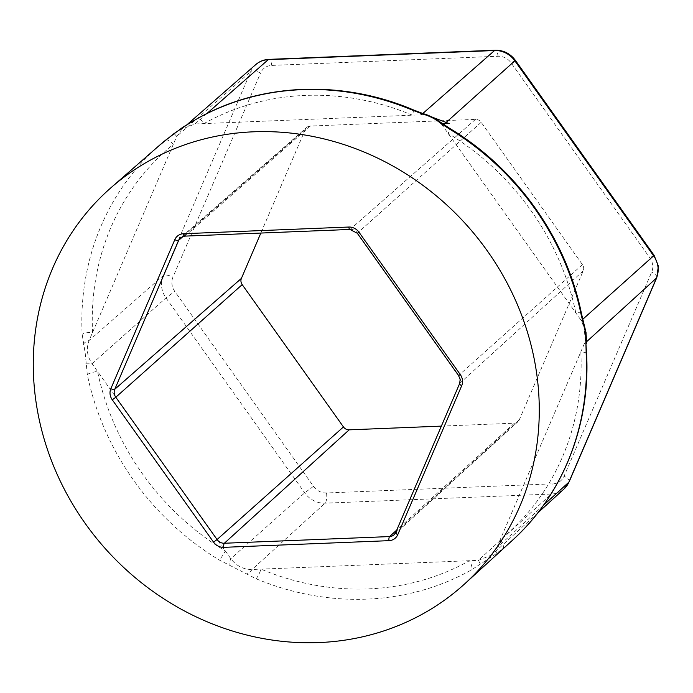 <?xml version="1.0" encoding="UTF-8"?>
<svg xmlns="http://www.w3.org/2000/svg" width="693" height="693" viewBox="0 0 693 693"><rect width="100%" height="100%" fill="white"/><g stroke="black" fill="none" stroke-linecap="round" stroke-linejoin="round"><path stroke-width="0.52" stroke-dasharray="3.46 2.6" d="M441.363 426.117L514.379 423.172A6.488 5.925 -131.8 0 0 517.948 421.725A6.488 5.925 -131.8 0 0 519.291 419.837L583.237 270.842A6.488 5.925 -131.8 0 0 583.662 267.689A6.488 5.925 -131.8 0 0 582.441 264.605L481.176 122.289A6.488 5.925 -131.8 0 0 475.467 119.387L310.256 126.065A6.488 5.925 -131.8 0 0 306.774 127.425A6.488 5.925 -131.8 0 0 305.344 129.4L260.854 233.056M585.931 337.387A24.168 22.072 48.2 0 1 584.277 343.832L496.673 547.929L491.675 554.989L478.387 560.351L252.07 569.499C243.408 569.559 236.322 565.947 230.804 558.679L92.082 363.73C87.032 356.141 86.036 348.397 89.111 340.48L176.706 136.382L182.034 129.037L194.993 123.96L421.318 114.813C429.972 114.761 437.066 118.364 442.584 125.641L581.297 320.59L585.845 332.086M159.52 145.287A264.865 241.9 -131.8 0 0 82.155 334.355L85.23 353.387L87.318 374.61A264.865 241.9 -131.8 0 0 219.222 559.979L256.046 578.724A264.865 241.9 -131.8 0 0 471.24 570.027L495.478 554.227L502.91 548.518A264.865 241.9 -131.8 0 0 512.37 540.358M581.427 313.47A8.299 1.81 -11.7 0 0 575.822 312.898A256.566 234.321 48.2 0 0 448.05 133.333A8.299 1.074 -58.8 0 0 449.835 128.482M582.735 319.308L581.297 320.59A8.299 4.193 163.6 0 1 583.601 322.531L583.671 323.414M586.347 341.952L584.277 343.832L586.33 343.633M502.91 548.518A8.299 3.378 -129.1 0 0 500.138 539.873A256.566 234.321 48.2 0 0 580.821 351.888A8.299 2.235 177.1 0 1 586.59 353.725M441.658 123.137L441.857 123.259A8.299 3.508 -53.5 0 1 442.584 125.641L443.745 124.601M422.435 113.349A8.299 0.988 -71.7 0 0 421.318 114.813L422.834 113.479M543.485 505.284L496.673 547.929A8.299 5.553 -125.6 0 1 495.478 554.227M413.063 109.771A8.299 1.568 -67.3 0 1 412.387 115.177A256.566 234.321 48.2 0 0 203.924 123.605A8.299 3.309 -119.3 0 0 197.349 118.616M255.838 64.527A23.12 21.119 -131.8 0 0 250.745 71.552L163.15 275.649A23.12 21.119 -131.8 0 0 165.991 297.886L304.712 492.836A23.12 21.119 -131.8 0 0 325.052 503.187L551.377 494.04L478.387 560.351A8.299 0.814 -123.2 0 1 480.31 564.526M256.046 578.724A8.299 1.568 -67.3 0 0 261.001 569.144A256.566 234.321 48.2 0 0 469.456 560.715A8.299 3.309 -119.3 0 1 471.24 570.027M189.336 123.207A8.299 5.527 -120.2 0 1 194.993 123.96L206.774 113.626M173.813 133.74A8.299 0.849 -127.1 0 1 176.706 136.382L250.745 71.552A8.299 3.11 23.2 0 1 260.559 73.025A14.822 13.539 48.2 0 1 271.769 65.411L498.094 56.263A14.822 13.539 48.2 0 1 511.131 62.898L649.852 257.848A14.822 13.539 48.2 0 1 652.641 264.899A14.822 13.539 48.2 0 1 651.68 272.106L564.076 476.204A14.822 13.539 48.2 0 1 552.858 483.818L326.542 492.966A14.822 13.539 48.2 0 1 313.505 486.33L174.783 291.381A14.822 13.539 48.2 0 1 172.955 277.122L260.559 73.025M326.542 492.966A8.299 2.703 87.7 0 1 325.052 503.187L252.07 569.499A8.299 3.725 -57.5 0 1 246.673 573.969M165.532 140.22A8.299 3.378 -129.1 0 1 173.25 144.439A256.566 234.321 48.2 0 0 92.567 332.423A8.299 2.235 177.1 0 0 82.155 334.355M313.505 486.33L304.712 492.836L230.804 558.679A8.299 1.204 -68 0 0 229.036 564.994M87.318 374.61A8.299 1.81 -11.7 0 1 97.557 371.422A256.566 234.321 48.2 0 0 225.329 550.987A8.299 1.074 -58.8 0 1 219.222 559.979M83.359 344.456A8.299 4.375 167.9 0 1 89.111 340.48L163.15 275.649A8.299 3.11 23.2 0 1 172.955 277.122M85.828 363.738A8.299 0.52 176.8 0 0 92.082 363.73L165.991 297.886L174.783 291.381M582.441 264.605L458.757 375.355L357.493 233.039A8.281 7.562 -131.8 0 0 350.208 229.331L184.996 236.01A8.281 7.562 -131.8 0 0 180.552 237.751L306.774 127.425M583.237 270.842L459.78 383.324A8.281 7.562 -131.8 0 0 460.317 379.296A8.281 7.562 -131.8 0 0 458.757 375.355L458.575 375.571M656.782 277.633A8.299 3.11 23.2 0 0 651.68 272.106M552.858 483.818A8.299 2.703 87.7 0 1 551.377 494.04A23.12 21.119 -131.8 0 0 564.085 488.911M569.178 481.73A8.299 3.11 23.2 0 0 564.076 476.204M654.088 255.293L649.852 257.848M271.769 65.411A8.299 2.703 87.7 0 0 268.919 59.373M515.375 60.343L511.131 62.898M498.094 56.263A8.299 2.703 87.7 0 0 495.235 50.225M519.291 419.837L395.833 532.311L459.78 383.324A3.318 1.247 -156.8 0 0 459.658 383.498M514.379 423.172L396.76 530.032M305.344 129.4L183.195 236.356M310.256 126.065L184.996 236.01A3.318 1.083 87.7 0 1 184.728 236.131M475.467 119.387L350.208 229.331A3.318 1.083 87.7 0 1 349.939 229.452M481.176 122.289L357.311 233.255M187.396 124.35L182.034 129.037M537.794 512.898L491.675 554.989M586.304 343.615L585.836 345.218L583.861 325.649M517.948 421.725L394.118 534.736"/><path stroke-width="1.04" d="M585.845 332.086A24.168 22.072 48.2 0 1 585.931 337.387M585.914 343.529L586.59 353.725A8.299 2.235 177.1 0 1 586.209 354.444L585.654 333.168L581.046 314.189A8.299 1.81 -11.7 0 0 581.436 313.47A8.299 1.81 -11.7 0 0 581.427 313.47L583.601 322.531A8.299 4.193 163.6 0 1 583.445 324.246M537.153 377.044A265.549 242.524 48.2 0 1 464.934 583.653A265.549 242.524 48.2 0 1 204.643 620.711A265.549 242.524 48.2 0 1 35.395 397.323A265.549 242.524 48.2 0 1 111.166 187.56A265.549 242.524 48.2 0 1 370.253 154.686A265.549 242.524 48.2 0 1 537.153 377.044M581.046 314.189A264.865 241.9 -131.8 0 0 449.151 128.82L440.237 122.99C435.481 118.953 429.599 115.965 422.6 114.016L412.326 110.074A8.299 1.568 -67.3 0 1 413.063 109.771L413.063 109.771C341.9 79.53 260.317 82.831 197.349 118.616L182.952 127.148L165.454 140.289A8.299 3.378 -129.1 0 1 165.488 140.255A8.299 3.378 -129.1 0 1 165.532 140.22M412.326 110.074A264.865 241.9 -131.8 0 0 197.124 118.772L188.964 123.458L173.796 133.758A8.299 0.849 -127.1 0 1 173.813 133.74L159.52 145.287L111.166 187.56M260.854 233.056L241.398 278.387A6.488 5.925 -131.8 0 0 242.195 284.624L343.459 426.94A6.488 5.925 -131.8 0 0 349.168 429.842L441.363 426.117M449.151 128.82A8.299 1.074 -58.8 0 1 449.835 128.482L433.749 117.706L422.461 113.357M440.237 122.99A8.299 3.508 -53.5 0 1 441.857 123.259L449.385 123.657L422.548 113.496M422.6 114.016A8.299 0.988 -71.7 0 0 422.435 113.349L422.435 113.349C428.707 115.54 428.213 114.588 441.857 123.259M241.398 278.387L114.778 389.258A8.281 7.562 -131.8 0 0 114.241 393.286A8.281 7.562 -131.8 0 0 115.8 397.228L112.283 399.826A11.599 10.594 48.2 0 1 110.1 394.308A11.599 10.594 48.2 0 1 110.854 388.669L174.801 239.674A11.599 10.594 48.2 0 1 183.584 233.714L348.796 227.035A11.599 10.594 48.2 0 1 359 232.233L460.265 374.549A11.599 10.594 48.2 0 1 461.703 385.706L397.747 534.693A11.599 10.594 48.2 0 1 388.972 540.661L223.761 547.34A11.599 10.594 48.2 0 1 213.548 542.143L112.283 399.826M543.485 505.284L568.866 482.163A8.299 3.11 23.2 0 0 569.178 481.73L564.085 488.911A23.12 21.119 -131.8 0 0 568.866 482.163L656.47 278.066A23.12 21.119 -131.8 0 0 657.969 266.831A23.12 21.119 -131.8 0 0 653.62 255.83L582.735 319.308M586.347 341.952L656.47 278.066A8.299 3.11 23.2 0 0 656.782 277.633L569.178 481.73M586.59 353.725C590.514 425.121 562.846 494.785 512.37 540.358A264.865 241.9 -131.8 0 0 586.209 354.444M165.454 140.289A264.865 241.9 -131.8 0 0 159.52 145.287M656.782 277.633L658.35 266.103L654.088 255.293L653.62 255.83L514.899 60.88A23.12 21.119 -131.8 0 0 494.559 50.528L268.243 59.667L206.774 113.626M255.838 64.527C259.546 61.339 263.903 59.624 268.919 59.373A8.299 2.703 87.7 0 0 268.243 59.667A23.12 21.119 -131.8 0 0 255.838 64.527L187.396 124.35M268.919 59.373L495.235 50.225A8.299 2.703 87.7 0 0 494.559 50.528L422.834 113.479M654.088 255.293L515.375 60.343L443.745 124.601M396.76 530.032L389.57 536.573A8.281 7.562 -131.8 0 0 394.118 534.736A8.281 7.562 -131.8 0 0 395.668 532.666M349.168 429.842L224.35 543.251L389.57 536.573A3.318 1.083 87.7 0 0 388.972 540.661M343.459 426.94L217.065 539.535A8.281 7.562 -131.8 0 0 224.35 543.251A3.318 1.083 87.7 0 0 223.761 547.34M242.195 284.624L115.8 397.228L217.065 539.535L213.548 542.143M183.195 236.356L178.725 240.263L114.778 389.258A3.318 1.247 -156.8 0 1 110.854 388.669M183.584 233.714A3.318 1.083 87.7 0 0 184.728 236.131L180.552 237.751A8.281 7.562 -131.8 0 0 178.725 240.263A3.318 1.247 -156.8 0 1 174.801 239.674M348.796 227.035A3.318 1.083 87.7 0 0 349.939 229.452L184.728 236.131M359 232.233L357.311 233.255L349.939 229.452M460.265 374.549L458.575 375.571L357.311 233.255M461.703 385.706A3.318 1.247 -156.8 0 1 459.658 383.498L460.161 379.547L458.575 375.571M397.747 534.693A3.318 1.247 -156.8 0 1 395.712 532.484L459.658 383.498M512.37 540.358L464.934 583.653M564.085 488.911L537.794 512.898M586.33 343.633C586.287 336.443 586.98 337.041 583.601 322.531L586.053 332.64L586.304 343.615M583.861 325.649L583.671 323.414M581.436 313.47C566.337 238.34 516.606 168.451 449.835 128.482M422.435 113.349L413.063 109.771M515.375 60.343C510.195 53.517 503.482 50.147 495.235 50.225M395.712 532.484L394.118 534.736"/></g></svg>
